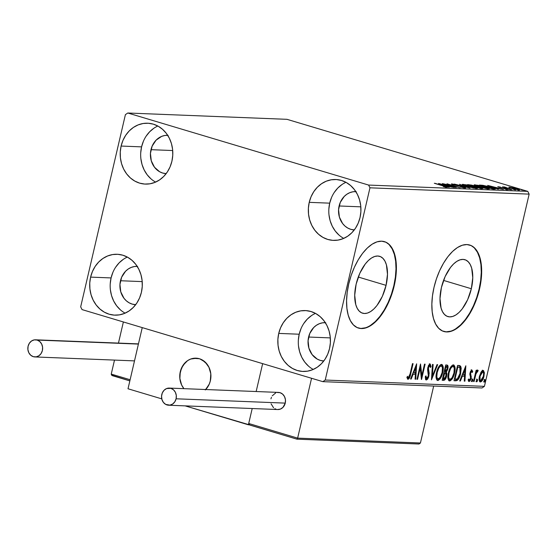 <?xml version="1.0" encoding="UTF-8"?>
<svg xmlns="http://www.w3.org/2000/svg" width="557" height="557" viewBox="0 0 557 557"><rect width="100%" height="100%" fill="white"/><g stroke="black" fill="none" stroke-linecap="round" stroke-linejoin="round"><path stroke-width="0.84" d="M471.34 288.735L443.546 280.415L471.34 288.735L467.643 299.687L462.226 308.884L459.128 312.373L455.925 314.928L452.737 316.446L449.687 316.884L446.902 316.216L444.472 314.468L442.502 311.711L441.067 308.049L439.995 298.594L441.416 287.544A29.688 14.621 -73.3 0 1 464.893 259.694A29.688 14.621 -73.3 0 1 471.34 288.735A29.688 14.621 -73.3 0 1 447.87 316.585A29.688 14.621 -73.3 0 1 441.416 287.544L445.113 276.592L450.529 267.395L453.628 263.907L456.831 261.358L460.019 259.834L463.069 259.395L465.861 260.063L468.284 261.811L470.254 264.568L471.688 268.23L472.761 277.685L471.34 288.735M386.064 285.351L358.269 277.038L386.064 285.351L382.367 296.31L376.95 305.508L373.851 308.989L370.649 311.544L367.46 313.069L364.41 313.5L361.625 312.839L359.195 311.091L357.225 308.327L355.791 304.665L354.718 295.21L356.139 284.167A29.688 14.621 -73.3 0 1 379.616 256.311A29.688 14.621 -73.3 0 1 386.064 285.351A29.688 14.621 -73.3 0 1 362.593 313.201A29.688 14.621 -73.3 0 1 356.139 284.167L359.836 273.209L365.253 264.011L368.351 260.53L371.554 257.975L374.743 256.45L377.792 256.011L380.584 256.68L383.007 258.427L384.978 261.184L386.412 264.853L387.484 274.309L386.064 285.351M358.346 328.038A45.124 22.217 106.7 0 0 393.841 285.657L394.217 285.776A45.124 22.217 -73.3 0 1 358.541 328.101A45.124 22.217 -73.3 0 1 348.738 283.966L347.192 292.509L346.579 300.759L346.92 308.39L348.209 315.123L350.395 320.693L353.382 324.884L357.072 327.544L361.312 328.56L365.942 327.892L370.788 325.58L375.662 321.695L380.368 316.397L384.741 309.894L388.598 302.423L391.801 294.277L394.217 285.776L395.762 277.233L396.375 268.982L396.034 261.351L394.746 254.619L392.567 249.049L389.573 244.857L385.883 242.198L381.642 241.181L377.012 241.849L372.167 244.168L367.3 248.046L362.586 253.344L358.221 259.847L354.356 267.318L351.161 275.464L348.738 283.966A45.124 22.217 -73.3 0 1 384.414 241.641A45.124 22.217 -73.3 0 1 394.217 285.776L393.841 285.657A45.124 22.217 106.7 0 0 384.212 241.585M443.623 331.422A45.124 22.217 106.7 0 0 479.117 289.041L479.493 289.153A45.124 22.217 -73.3 0 1 443.818 331.485A45.124 22.217 -73.3 0 1 434.014 287.349L432.469 295.892L431.856 304.136L432.197 311.774L433.485 318.507L435.671 324.077L438.658 328.268L442.349 330.921L446.589 331.937L451.219 331.276L456.065 328.957L460.938 325.079L465.645 319.781L470.017 313.271L473.875 305.807L477.077 297.661L479.493 289.153L481.039 280.617L481.652 272.366L481.311 264.728L480.023 258.002L477.843 252.432L474.849 248.234L471.159 245.581L466.919 244.565L462.289 245.226L457.443 247.545L452.576 251.43L447.863 256.721L443.497 263.231L439.633 270.702L436.437 278.848L434.014 287.349A45.124 22.217 -73.3 0 1 469.69 245.024A45.124 22.217 -73.3 0 1 479.493 289.153L479.117 289.041A45.124 22.217 106.7 0 0 469.488 244.962M127.351 257.09A30.461 26.297 -87.7 0 0 111.08 277.929L90.61 277.114A30.461 26.297 92.3 0 1 117.214 254.277A30.461 26.297 92.3 0 1 141.408 292.314L139.577 297.918L136.848 303.022L133.311 307.415L129.113 310.938L124.413 313.452L119.386 314.865L114.234 315.116L109.144 314.204L104.326 312.157L99.954 309.051L96.194 305.013L93.2 300.188L91.083 294.778L89.921 288.979L89.761 283.012L90.61 277.114L92.441 271.51L95.17 266.406L98.707 262.013L102.906 258.49L107.605 255.976L112.632 254.563L117.785 254.312L122.874 255.224L127.692 257.278L132.072 260.377L135.824 264.415L138.818 269.24L140.942 274.65L142.098 280.45L142.258 286.416L141.408 292.314A30.461 26.297 92.3 0 1 114.805 315.151A30.461 26.297 92.3 0 1 90.61 277.114L111.08 277.929L110.23 283.826M345.974 182.32A30.461 26.297 -87.7 0 0 329.702 203.159L309.232 202.351A30.461 26.297 92.3 0 1 335.836 179.514A30.461 26.297 92.3 0 1 360.031 217.55L358.2 223.155L355.47 228.259L351.933 232.652L347.735 236.175L343.035 238.688L338.008 240.102L332.856 240.352L327.767 239.44L322.949 237.386L318.576 234.288L314.816 230.243L311.823 225.425L309.706 220.015L308.543 214.215L308.383 208.248L309.232 202.351L311.064 196.739L313.793 191.643L317.33 187.249L321.528 183.726L326.228 181.206L331.255 179.8L336.407 179.542L341.497 180.461L346.315 182.508L350.687 185.613L354.447 189.652L357.441 194.47L359.557 199.886L360.72 205.686L360.88 211.653L360.031 217.55A30.461 26.297 92.3 0 1 333.427 240.387A30.461 26.297 92.3 0 1 309.232 202.351L329.702 203.159L328.853 209.063M315.478 313.382A30.461 26.297 -87.7 0 0 299.2 334.221L278.737 333.406A30.461 26.297 92.3 0 1 305.34 310.576A30.461 26.297 92.3 0 1 329.528 348.612L327.704 354.217L324.968 359.314L321.438 363.714L317.239 367.237L312.54 369.751L307.513 371.164L302.36 371.415L297.271 370.496L292.446 368.449L288.073 365.343L284.321 361.305L281.32 356.487L279.203 351.07L278.04 345.27L277.887 339.31L278.737 333.406L280.561 327.801L283.297 322.705L286.827 318.305L291.026 314.782L295.732 312.268L300.752 310.855L305.911 310.604L310.994 311.523L315.819 313.57L320.191 316.675L323.951 320.714L326.945 325.532L329.062 330.949L330.224 336.748L330.378 342.708L329.528 348.612A30.461 26.297 92.3 0 1 302.924 371.442A30.461 26.297 92.3 0 1 278.737 333.406L299.2 334.221L298.35 340.118M157.854 126.028A30.461 26.297 -87.7 0 0 141.575 146.867L121.113 146.052A30.461 26.297 92.3 0 1 147.716 123.222A30.461 26.297 92.3 0 1 171.904 161.251L170.08 166.863L167.344 171.96L163.814 176.353L159.615 179.876L154.909 182.397L149.889 183.803L144.729 184.061L139.647 183.142L134.822 181.095L130.449 177.989L126.69 173.951L123.696 169.133L121.579 163.716L120.416 157.916L120.263 151.957L121.113 146.052L122.937 140.448L125.673 135.351L129.203 130.951L133.401 127.428L138.101 124.914L143.128 123.501L148.28 123.25L153.37 124.169L158.195 126.216L162.567 129.321L166.32 133.36L169.321 138.178L171.438 143.588L172.6 149.387L172.754 155.354L171.904 161.251A30.461 26.297 92.3 0 1 145.3 184.088A30.461 26.297 92.3 0 1 121.113 146.052L141.575 146.867L140.726 152.764M168.096 135.323L164.844 135.483L161.683 136.368L156.078 140.169L152.138 146.15L150.446 153.398L151.281 160.799L154.498 167.246L159.615 171.744L162.651 173.032L166.167 173.624A19.175 16.557 92.3 0 1 150.982 149.68L172.705 150.543L150.982 149.68A19.175 16.557 92.3 0 1 167.685 135.302M325.72 322.677L322.475 322.837L319.307 323.721L316.348 325.309L313.702 327.53L309.762 333.504L308.077 340.752L308.905 348.16L312.122 354.6L317.239 359.098L320.282 360.386L323.791 360.985A19.175 16.557 92.3 0 1 308.606 337.034L330.329 337.897L308.606 337.034A19.175 16.557 92.3 0 1 325.309 322.656M356.215 191.615L352.971 191.775L349.81 192.666L346.844 194.247L344.205 196.468L340.257 202.449L338.572 209.69L339.401 217.098L342.625 223.538L344.985 226.086L347.742 228.036L350.778 229.331L354.287 229.923A19.175 16.557 92.3 0 1 339.109 205.979L360.832 206.835L339.109 205.979A19.175 16.557 92.3 0 1 355.812 191.594M137.593 266.385L134.348 266.538L131.187 267.43L128.221 269.01L125.583 271.231L121.635 277.212L119.95 284.453L120.778 291.861L124.002 298.308L126.362 300.85L129.12 302.799L132.155 304.094L135.664 304.686A19.175 16.557 92.3 0 1 120.486 280.742L142.209 281.605L120.486 280.742A19.175 16.557 92.3 0 1 137.189 266.364M127.797 113.008L286.98 119.323L527.778 191.378L368.595 185.063L127.797 113.008L125.409 114.631L80.674 306.851L82.046 309.595L322.844 381.656L482.028 387.971L484.416 386.349L325.232 380.034L369.966 187.813L529.15 194.128L484.416 386.349L529.15 194.128L527.778 191.378L286.98 119.323L127.797 113.008L125.409 114.631L80.674 306.851L82.046 309.595L322.844 381.656L325.232 380.034L369.966 187.813L368.595 185.063L127.797 113.008M519.187 190.104C520.12 189.993 519.221 189.526 516.471 188.712L509.223 187.124L509.404 187.646L519.187 190.104L519.709 190.007L518.678 189.45L512.983 187.786L508.708 187.215L511.987 188.531L519.709 190.028M512.078 189.777L504.753 187.034L502.456 186.901L512.078 189.777L504.753 187.034L502.456 186.901L512.078 189.777M498.042 186.679L505.84 188.865L506.598 189.484L505.331 189.22L507.893 189.659L506.404 188.879L500.952 187.813L499.26 187.034L500.59 187.138L498.042 186.679L506.334 189.025L504.788 188.962L505.331 189.22L508.123 189.652L499.559 187.27L500.59 187.138L497.756 186.72M494.435 189.081C496.078 189.018 494.957 188.419 491.065 187.277L482.989 185.328L479.417 185.063L492.583 189.004L495.048 189.081L495.117 188.719L487.103 186.191L479.417 185.063L492.583 189.004L495.417 188.976M482.341 188.6C483.267 188.551 482.647 188.203 480.482 187.556L467.581 184.597L480.747 188.538L482.828 188.468L480.482 187.556L471.709 185.126L467.581 184.597L480.747 188.538L482.849 188.531M470.038 188.113L459.518 184.276L466.905 187.166L454.317 184.068L470.038 188.113L459.518 184.276L466.905 187.166L454.317 184.068L470.038 188.113M456.155 187.563L446.359 184.632L460.138 187.723L446.972 183.782L456.176 186.692L442.376 183.594L456.155 187.563L446.359 184.632L460.138 187.723L446.972 183.782L456.176 186.692L442.376 183.594L456.155 187.563M446.979 187.284C447.508 187.131 446.456 186.686 443.818 185.961L434.314 183.274L445.28 186.588L443.254 186.484L443.957 186.769L446.979 187.284L446.582 186.832L434.926 183.302L443.073 185.899L445.621 186.88L443.957 186.769L447.355 187.236M438.498 183.441L449.116 187.284L446.38 186.08L454.324 187.486L438.498 183.441L449.116 187.284L446.38 186.08L454.324 187.486L438.498 183.441M465.325 188.015C466.035 187.939 465.401 187.605 463.445 187.013L453.697 184.889L452.862 184.276L455.292 184.597L451.525 183.873L453.175 184.736L462.811 186.985L463.884 187.813L460.66 187.082L465.325 188.015L463.744 187.103L453.732 184.743L452.723 184.276L455.292 184.597L451.469 184.137L463.243 187.117L464.037 187.612L460.66 187.082L465.708 187.953M476.813 188.468C478.024 188.294 476.736 187.646 472.935 186.518L462.916 184.325L462.797 184.847L462.916 184.325C461.753 184.513 463.076 185.168 466.877 186.296L473.485 187.967L477.481 188.322L473.52 186.692L466.258 184.827L462.282 184.437L465.736 185.941L477.488 188.363M488.649 188.934C489.861 188.76 488.573 188.113 484.771 186.985L474.759 184.792L474.634 185.314L474.759 184.792C473.589 184.98 474.912 185.634 478.714 186.762L486.637 188.684L489.318 188.788L485.356 187.166L478.094 185.293L474.118 184.903L478.129 186.588L489.325 188.83M487.681 185.39L498.299 189.234L495.563 188.029L503.507 189.443L487.681 185.39L498.299 189.234L495.563 188.029L503.507 189.443L487.681 185.39M509.209 189.422L510.825 189.679L508.625 189.115M513.902 189.61L515.517 189.86L513.317 189.303M521.554 189.916L523.176 190.167L520.969 189.603M480.997 372.194L479.285 377.131L479.528 381.406L480.392 381.977L481.499 381.482L483.385 378.28L484.36 373.239L483.546 370.551L482.557 370.516L481.485 371.463L479.486 376.135C478.728 379.303 479.034 381.253 480.392 381.977C482.056 381.371 483.253 379.484 483.97 376.316L484.305 372.32L483.086 370.412L480.997 372.194M473.499 381.503L474.111 381.531L475.97 373.942L476.959 371.86L477.627 371.777L477.941 370.238L476.326 371.999L476.708 370.356L476.096 370.328L473.499 381.503L474.111 381.531L475.97 373.942L478.198 370.6L477.822 370.203L476.326 371.999L476.708 370.356L476.096 370.328L473.499 381.503M471.145 369.744L471.96 371.38L472.712 371.603L471.765 369.973L470.352 371.839L469.85 374.583L470.588 377.103L470.428 378.704L469.523 380.118L468.785 378.941L468.193 379.965L468.465 381.065L469.252 381.517L470.435 380.292L471.236 377.904L470.588 373.838L470.832 372.306L471.619 371.338L472.127 372.549L472.712 371.603L471.897 369.966L470.052 372.849L470.512 378.384L469.349 380.153L468.507 379.909L469.196 380.111M455.856 380.807L457.339 380.382L458.439 379.15L460.472 374.144L461.21 368.337L460.723 366.381L459.713 365.622L457.562 365.441L454.004 380.73L455.856 380.807C458.112 380.334 459.706 377.89 460.639 373.475L460.535 366.116L457.562 365.441L454.004 380.73L455.856 380.807M442.167 380.264L444.639 380.02L446.442 376.845L446.895 373.698L446.303 372.104L447.549 369.792L448.037 367.418L447.842 365.573L446.853 365.016L445.725 364.974L442.167 380.264L443.762 380.327C445.092 380.006 446.053 378.586 446.651 376.059L446.303 372.104L447.807 368.88C448.357 366.471 448.037 365.183 446.853 365.016L445.725 364.974L442.167 380.264M431.459 379.839L437.67 364.654L437.001 364.626L432.364 376.149L433.13 364.473L432.462 364.445L431.459 379.839L437.67 364.654L437.001 364.626L432.364 376.149L433.13 364.473L432.462 364.445L431.459 379.839M417.576 379.289L420.229 367.912L421.558 379.442L425.116 364.153L424.504 364.132L421.851 375.536L420.521 363.972L416.963 379.261L417.576 379.289L416.998 379.115L417.576 379.289L420.229 367.912L421.419 379.442L425.116 364.153L424.504 364.132L421.851 375.536L420.521 363.972L416.963 379.261L417.576 379.289M410.098 373.824L408.803 377.465L408.135 377.667L407.459 376.316L406.875 377.479L407.968 379.303L408.922 378.781L409.722 377.388L413.078 363.679L412.465 363.651L410.098 373.824L410.669 374.005L413.078 363.679L412.465 363.651L410.098 373.824L408.33 377.737L407.459 376.316L406.875 377.479L407.968 379.303C409.367 378.558 410.272 376.79 410.669 374.005L410.098 373.831M416.65 363.818L410.537 379.011L411.205 379.032L413.162 374.165L415.397 374.255L415.076 379.185L415.745 379.213L416.65 363.818L410.537 379.011L411.205 379.032L413.162 374.165L415.397 374.255L415.076 379.185L415.745 379.213L416.65 363.818M426.634 378.461L425.987 375.864L425.304 376.616L426.314 380.027L427.525 379.233L428.521 377.388L429.196 373.225L428.375 367.961L429.538 365.552L430.053 365.733L430.338 367.529L431.034 366.603L430.227 363.979L428.737 365.107L427.72 368.08L428.5 374.401L428.068 376.831L426.634 378.461L425.987 375.864L425.304 376.616L425.555 379.331L426.314 380.027L428.96 375.961L428.472 367.432L429.83 365.545L428.974 365.301L429.726 365.524L430.338 367.529L431.034 366.603L430.101 363.958L427.846 367.467L427.616 369.806L428.354 375.912L426.634 378.461L425.778 378.21L426.46 378.405M436.584 372.396L436.054 376.428L436.632 379.665L438.171 380.452L440.086 378.864L441.924 375.286L443.01 371.178L443.219 367.251L442.167 364.626L440.74 364.591L439.208 366.067L436.584 372.396C435.546 376.748 435.95 379.442 437.802 380.487C440.107 379.575 441.75 376.929 442.724 372.563C443.79 368.156 443.386 365.434 441.492 364.41C439.195 365.371 437.558 368.031 436.584 372.396M448.42 372.863L447.891 376.894L448.469 380.132L450.007 380.918L451.922 379.338L453.76 375.752L454.846 371.644L455.055 367.717L454.004 365.093L452.576 365.065L451.045 366.534L448.42 372.863C447.382 377.214 447.786 379.909 449.638 380.953C451.943 380.041 453.586 377.402 454.561 373.03C455.626 368.623 455.222 365.907 453.335 364.877C451.031 365.838 449.395 368.497 448.42 372.863M465.833 365.768L459.72 380.96L460.388 380.988L462.345 376.114L464.58 376.205L464.26 381.141L464.928 381.162L465.833 365.768L459.72 380.96L460.388 380.988L462.345 376.114L464.58 376.205L464.26 381.141L464.928 381.162L465.833 365.768M471.807 380.347L471.828 381.517L472.273 381.531L472.726 379.129L471.807 380.347L472.023 381.642L472.83 380.389L472.614 379.094L471.807 380.347M476.5 380.535L476.527 381.698L477.203 381.413L477.419 379.317L476.5 380.535L476.715 381.83L477.523 380.577L477.307 379.282L476.5 380.535M484.158 380.842L484.179 382.005L484.855 381.712L485.07 379.623L484.214 380.619L484.367 382.137L485.175 380.877L484.959 379.589L484.158 380.842M153.871 128.242L149.673 131.765L146.136 136.159M143.407 141.262L141.575 146.867A30.461 26.297 -87.7 0 0 155.633 182.09M140.886 158.731L142.049 164.531L144.166 169.941L147.159 174.766L150.919 178.804M311.495 315.596L307.297 319.119L303.76 323.513M301.031 328.616L299.2 334.221A30.461 26.297 -87.7 0 0 313.257 369.444M298.51 346.085L299.673 351.885L301.79 357.302L304.783 362.12L308.543 366.158M341.991 184.534L337.793 188.057L334.263 192.457M331.526 197.554L329.702 203.159A30.461 26.297 -87.7 0 0 343.753 238.389M329.006 215.023L330.169 220.823L332.285 226.239L335.286 231.058L339.039 235.096M123.369 259.297L119.17 262.82L115.64 267.221M112.904 272.317L111.08 277.929A30.461 26.297 -87.7 0 0 125.13 313.152M110.383 289.786L111.546 295.593L113.663 301.003L116.664 305.821L120.416 309.859M446.213 331.826L450.843 331.164M455.689 328.846L460.562 324.968L465.269 319.669L469.642 313.159L473.499 305.689L476.701 297.549L479.117 289.041L480.663 280.498L481.276 272.255L480.935 264.617L479.647 257.884L477.467 252.314L474.473 248.123M360.936 328.442L365.566 327.781M370.412 325.462L375.286 321.584L379.992 316.285L384.365 309.776L388.222 302.312L391.425 294.166L393.841 285.657L395.386 277.121L395.999 268.871L395.658 261.24L394.37 254.507L392.191 248.937L389.197 244.739M408.887 377.368L407.466 379.052M407.09 377.047L408.163 377.688M408.33 377.737L407.982 377.5M407.446 379.052L408.97 377.159M415.849 365.796L415.745 367.481L415.849 365.796M415.404 372.675L415.299 374.227L415.404 372.675M415.083 379.018L415.745 379.213L415.083 379.018M414.645 374.032L412.57 373.949L414.645 374.032M412.556 373.984L413.162 374.165L412.556 373.984M410.6 378.851L411.205 379.032L410.6 378.851M415.835 367.509L415.501 372.675L413.183 372.424L413.788 372.605L415.835 367.509L415.237 367.328L415.835 367.509L415.501 372.675L413.788 372.605L415.835 367.509M420.11 365.761L421.099 375.307L421.851 375.536L421.099 375.307L420.11 365.761M421.677 375.481L421.217 377.465L421.677 375.481M419.651 367.738L420.229 367.912L419.651 367.738M425.771 378.21L425.297 377.207L425.778 378.21M429.35 363.735L430.283 366.381L431.034 366.603L430.248 366.422L429.809 363.993M429.148 365.35L428.528 365.51M429.726 365.524L428.786 365.329L428.222 365.907M427.901 367.258L428.472 367.432L427.901 367.258M427.616 369.075L428.382 369.416L427.63 369.194L428.034 370.746L428.786 370.969L428.034 370.746L428.458 373.858M428.382 375.787L428.96 375.961L428.382 375.787M427.386 378.029L425.813 379.777M425.757 379.79L427.477 377.834M428.43 374.318L427.602 368.971M431.71 375.954L432.364 376.149L431.71 375.954M432.218 376.107L431.598 377.639L432.218 376.107M441.847 364.466L441.492 364.41M441.429 364.41L442.516 368.351L442.279 365.907L441.416 364.396M442.147 372.389L442.724 372.563L442.147 372.389M439.96 377.674L437.134 380.257M437.203 380.306L437.802 380.487L437.203 380.306M437.05 380.257L438.589 379.526L440.023 377.562M437.252 378.676L436.465 378.015L436.054 376.393L437.141 378.649L438.15 378.913C436.674 378.057 436.361 375.891 437.203 372.41L436.625 372.236L437.203 372.41C437.976 368.901 439.299 366.757 441.158 365.977L440.545 365.768M438.45 367.258L439.793 365.907L441.158 365.977C442.641 366.854 442.954 369.04 442.112 372.536C441.332 376.066 440.009 378.196 438.15 378.913L437.217 378.238L436.806 376.623L437.203 372.41L438.763 368.191L439.919 366.617L441.158 365.977L440.406 365.754L438.533 367.133M447.257 365.079L446.853 365.016M447.285 367.188L446.818 365.009L447.292 367.147M447.222 368.706L447.807 368.88L447.222 368.706M446.108 374.617L445.551 371.874L446.06 371.213L445.551 371.874L446.303 372.104L445.551 371.874L446.143 374.074M446.066 375.884L446.651 376.059L446.066 375.884M445.043 378.252L443.01 380.104L443.762 380.327L442.216 380.069L443.88 379.79L445.106 378.119L444.152 378.739L442.571 378.544L443.149 378.718L444.778 373.044L444.026 372.821L444.514 372.87M445.955 372.522L445.767 372.167M447.306 366.499L447.25 365.865M445.858 366.367L446.61 366.59L445.858 366.367M445.976 366.562L447.201 366.924L447.187 368.88L444.834 371.463L444.256 371.289L444.834 371.463L445.976 366.562L445.398 366.395L446.61 366.59L447.187 368.88L446.352 370.892L444.834 371.463L445.976 366.562M446.254 366.485L446.61 366.59M443.894 372.863L444.472 373.037L443.894 372.863M444.026 372.821L445.711 373.267L446.039 376.038L443.845 378.746L443.149 378.718L444.472 373.037L445.711 373.267L446.185 374.346L445.127 378.147M453.683 364.939L453.335 364.877M453.266 364.877L454.352 368.818L454.115 366.381L453.252 364.87M453.983 372.856L454.561 373.03L453.983 372.856M451.797 378.14L448.97 380.73M449.039 380.772L449.638 380.953L449.039 380.772M448.886 380.73L450.425 379.992L451.859 378.029M449.088 379.143L448.301 378.482L447.891 376.859L448.977 379.122L449.986 379.387C448.517 378.523 448.197 376.358 449.039 372.884L448.462 372.71L449.039 372.884C449.812 369.375 451.135 367.23 452.994 366.45L452.381 366.234M450.286 367.731L451.63 366.381L452.994 366.45C454.477 367.321 454.797 369.507 453.948 373.002C453.168 376.532 451.845 378.663 449.986 379.387L449.053 378.711L448.65 377.089L449.039 372.884L450.599 368.657L451.755 367.084L452.994 366.45L452.242 366.221L450.369 367.606M459.344 365.545L460.535 366.116L459.783 365.893L460.472 369.263M460.061 373.301L460.639 373.475L460.061 373.301M458.202 378.036L455.104 380.577L456.963 379.839L458.32 377.799M460.451 369.681L460.124 366.471L458.961 365.399M459.247 367.202L457.464 366.826L459.873 367.55L460.026 373.448L457.374 378.892L454.985 379.185L454.408 379.018L454.985 379.185L457.812 367.035L458.216 367.049L457.248 366.819L458.752 367.07M457.812 367.035L459.504 367.3L460.173 367.982L460.5 370.057L460.026 373.448L457.951 378.349L456.921 379.094L454.985 379.185L457.812 367.035M465.039 367.745L464.928 369.43L465.039 367.745M464.587 374.624L464.482 376.177L464.587 374.624M464.266 380.967L464.928 381.162L464.266 380.967M463.828 375.982L461.76 375.898L463.828 375.982M461.739 375.933L462.345 376.114L461.739 375.933M459.783 380.807L460.388 380.988L459.783 380.807M465.018 369.458L464.684 374.624L462.366 374.381L462.971 374.562L465.018 369.458L464.42 369.277L465.018 369.458L464.684 374.624L462.971 374.562L465.018 369.458M470.985 371.15L471.619 371.338L472.127 372.549L472.712 371.603L471.87 371.519L471.473 369.904M469.836 373.615L470.178 374.791L470.93 375.014L470.588 373.838L469.906 373.636L470.588 373.838L470.679 372.821L470.101 372.647L470.679 372.821L471.688 371.352L470.616 371.22M471.619 371.338L470.574 371.254M469.349 380.153L468.785 378.941L468.193 379.965L469.098 381.531L471.138 378.349L470.561 378.175L471.138 378.349L470.93 375.014L470.178 374.791L470.588 376.393L471.34 376.616L470.588 376.393L470.568 377.026M469.732 379.978L468.604 381.267M468.597 379.93L468.193 379.526M468.5 381.294L469.829 379.77M470.547 377.235L469.857 373.789M471.229 371.54L471.319 371.916M471.863 378.871L472.078 380.166L472.83 380.389L472.078 380.166L471.271 381.42M471.521 381.308L472.148 379.317M475.748 371.825L476.326 371.999L475.748 371.825M477.071 369.973L477.822 370.203M478.198 370.6L477.446 370.377L476.938 371.428L477.37 370.231M476.012 371.909L475.469 373.016M475.302 373.74L475.97 373.942L475.302 373.74M474.404 377.604L474.982 377.771L474.404 377.604M473.534 381.357L474.111 381.531L473.534 381.357M475.351 373.336L476.207 371.637M476.555 379.059L476.771 380.354L477.523 380.577L476.771 380.354L475.963 381.608M476.214 381.489L476.841 379.505M482.327 370.182L483.553 372.09L484.305 372.32L483.553 372.09L483.608 373.113L482.794 370.328M483.392 376.142L483.97 376.316L483.392 376.142M481.304 380.619L479.793 381.747L480.935 381.072M479.918 381.837L480.392 381.977L479.918 381.837M479.111 379.22L479.779 380.347L479.062 378.809M480.823 372.41L481.805 371.582L482.926 371.811L482.299 371.644M482.759 371.784L483.636 373.413L483.358 376.295L482.132 379.442L480.712 380.605C479.716 380.013 479.514 378.53 480.092 376.17L481.352 372.96L482.759 371.784C483.741 372.424 483.936 373.928 483.358 376.295L480.712 380.605L480.078 380.139L480.092 376.17L479.514 375.996L480.092 376.17L482.759 371.784L482.007 371.561L481.032 372.139M480.712 380.605L479.96 380.375M484.207 379.359L484.423 380.654L485.175 380.877L484.423 380.654L483.615 381.907M483.866 381.796L484.493 379.804M441.158 365.977L441.903 366.395L442.439 367.745L442.112 372.536L440.239 377.27L438.15 378.913M444.778 373.044L445.711 373.267M452.994 366.45L453.739 366.861L454.275 368.212L453.948 373.002L452.075 377.743L449.986 379.387M445.593 187.723L445.621 186.88M441.722 184.395L447.006 185.753L446.923 186.101L447.006 185.753L445.245 185.885L441.722 184.395L447.006 185.753L445.294 185.683L441.722 184.395M463.988 188.433L463.932 187.605M452.458 185.182L452.862 184.276M462.916 184.325L462.282 184.43M464.294 184.729L472.322 186.491C475.399 187.403 476.437 187.925 475.441 188.064L467.483 186.317C464.427 185.411 463.361 184.882 464.294 184.729L471.34 186.205L475.963 188.001L468.458 186.602L464.406 185.244L463.8 184.861L464.294 184.729L463.793 184.813L463.591 185.69M475.775 188.851L475.977 187.974L475.441 188.064M469.544 185.021L473.213 185.676C474.717 186.129 475.003 186.337 474.077 186.303L469.509 185.175L472.823 185.558L474.592 186.177L473.763 186.289L469.544 185.021M475.114 186.692L479.869 187.535C481.429 188.015 481.708 188.231 480.712 188.182L475.079 186.839L479.055 187.305L481.283 188.064L480.009 188.155L475.114 186.692M474.46 187.131L474.661 186.254L474.077 186.303M474.759 184.792L474.118 184.903M476.131 185.196L484.158 186.964C487.236 187.869 488.273 188.398 487.278 188.531L479.319 186.783C476.263 185.878 475.198 185.349 476.131 185.196L483.177 186.672L487.8 188.475L480.294 187.068L476.514 185.836L475.636 185.328L476.131 185.196L475.636 185.265L475.427 186.156M487.612 189.317L487.814 188.447L487.278 188.531M491.845 188.628L481.38 185.495L490.452 187.256L493.808 188.614L493.711 189.053L493.808 188.614L492.437 188.962L481.38 185.495L490.452 187.256L493.815 188.524L491.845 188.628M490.905 186.344L496.19 187.702L496.106 188.05L496.19 187.702L494.428 187.834L490.905 186.344L496.19 187.702L494.477 187.632L490.905 186.344M498.926 187.932L499.26 187.034M506.612 190.146L506.64 189.303M510.818 189.77L510.226 189.464M503.96 186.915L504.482 187.347M504.635 187.556L504.753 187.034L504.635 187.556M504.712 188.162L505.046 187.263M515.51 189.958L514.926 189.652M509.223 187.124L509.168 187.535M510.407 187.479L515.873 188.691C517.933 189.303 518.644 189.652 518.003 189.749L512.607 188.558C510.532 187.946 509.801 187.584 510.407 187.479L518.358 189.665L513.269 188.753L510.407 187.479L509.857 188.405M518.156 190.564L518.358 189.693L518.003 189.749M523.162 190.264L522.577 189.958M481.144 189.011L481.345 188.134L480.712 188.182M493.634 189.45L493.808 188.614M368.595 185.063L527.778 191.378L529.15 194.128L369.966 187.813L368.595 185.063M325.232 380.034L484.416 386.349L482.028 387.971L322.844 381.656L325.232 380.034M180.28 371.707A18.047 15.582 92.3 0 1 196.043 358.172A18.047 15.582 92.3 0 1 210.379 380.709L210.79 373.684L208.847 367.035L207.072 364.181L202.254 359.947L199.399 358.736L193.328 358.339L190.348 359.174L187.563 360.664L182.981 365.357L180.28 371.707L179.869 378.732L180.559 382.172L181.812 385.381L183.921 388.661A18.047 15.582 92.3 0 1 180.28 371.707M249.411 424.845L185.154 405.872L248.415 424.803L252.203 408.532L248.415 424.803L249.411 424.845M161.781 398.875L128.013 388.772L142.244 327.613L262.646 363.644L142.244 327.613L128.013 388.772L161.781 398.875M256.157 391.529L262.646 363.644L256.157 391.529L262.646 363.644L311.558 378.28L297.633 438.129L311.558 378.28L262.646 363.644L256.157 391.529M205.582 389.663L209.3 384.031L210.379 380.709A18.047 15.582 92.3 0 1 205.714 389.524A18.047 15.582 92.3 0 0 210.142 370.37A18.047 15.582 92.3 0 0 196.781 358.221L190.731 359.028L187.911 360.435L185.384 362.447L181.547 367.968L179.807 374.736L179.82 378.273L181.617 384.978L183.921 388.661A18.047 15.582 92.3 0 1 181.178 368.825A18.047 15.582 92.3 0 1 196.043 358.172A18.047 15.582 92.3 0 1 196.781 358.221L199.782 358.854L205.164 362.071L209.042 367.439L210.226 370.683L210.838 374.144L210.268 381.155L209.112 384.448L205.282 389.963M420.431 442.996L433.68 386.05L420.431 442.996L297.633 438.129L248.721 423.494L252.203 408.532L248.721 423.494L249.557 424.928L296.881 439.132L250.225 425.165L249.035 424.525L248.721 423.494L297.633 438.129L296.881 439.132L297.633 438.129L420.431 442.996L419.024 443.985L420.431 442.996M418.314 443.943L419.031 443.985L418.314 443.943M130.115 379.735L111.247 374.088L114.498 360.094L111.247 374.088L111.56 375.126L129.851 380.884L112.082 375.522L111.247 374.088L130.115 379.735M118.46 343.091L123.376 321.967L118.46 343.091M168.611 405.218L277.762 409.541A8.571 7.401 -87.7 0 0 285.254 403.115L176.096 398.791A8.571 7.401 92.3 0 1 168.611 405.218A8.571 7.401 92.3 0 1 161.802 394.509A8.571 7.401 92.3 0 1 169.293 388.083A8.571 7.401 92.3 0 1 176.096 398.791L285.254 403.115A8.571 7.401 -87.7 0 0 278.444 392.413L169.293 388.083M176.096 398.791L176.291 395.449L175.371 392.295L173.471 389.796L170.881 388.347L166.585 388.556L164.078 390.255L162.317 392.929L161.565 396.173L161.934 399.48L163.375 402.363L165.659 404.375L169.899 405.134L172.642 404.034L174.814 401.799L176.096 398.791M271.085 403.811L273.584 407.828M274.817 408.699L276.175 409.277M277.602 409.534L280.47 409.068L282.977 407.369L285.254 403.115L285.449 399.78L284.523 396.619L282.622 394.126L280.039 392.678L277.156 392.49M275.736 392.887L272.241 395.825M271.468 397.259L270.953 398.84M138.415 344.087L37.173 340.069A8.571 7.401 92.3 0 1 42.555 349.594A8.571 7.401 92.3 0 1 34.896 356.94A8.571 7.401 92.3 0 1 33.309 356.675A8.571 7.401 92.3 0 1 27.92 347.15A8.571 7.401 92.3 0 1 35.578 339.805A8.571 7.401 92.3 0 1 37.173 340.069L138.415 344.087M37.173 340.069L34.29 339.881L31.547 340.988L29.375 343.216L28.087 346.231L27.892 349.573L28.818 352.727L30.719 355.22L33.309 356.675L36.191 356.856L38.927 355.756L41.107 353.521L42.388 350.513L42.583 347.171L41.657 344.017L39.756 341.525L37.173 340.069M384.038 241.529L384.414 241.641M469.314 244.913L469.69 245.024M443.442 331.366L443.818 331.485M358.165 327.989L358.541 328.101M408.232 377.716L407.48 377.493M445.461 373.141L444.709 372.918M477.44 371.582L476.688 371.352M296.985 439.167L418.711 443.992M250.002 425.109L296.937 439.16M129.851 380.891L112.528 375.71M134.502 360.887L34.896 356.94M138.463 343.885L35.592 339.805"/></g></svg>
